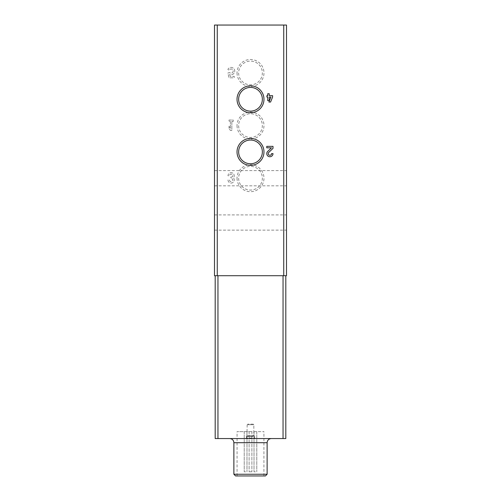 <?xml version="1.0" encoding="UTF-8"?>
<svg xmlns="http://www.w3.org/2000/svg" width="501" height="501" viewBox="0 0 501 501"><rect width="100%" height="100%" fill="white"/><g stroke="black" fill="none" stroke-linecap="round" stroke-linejoin="round"><path stroke-width="0.38" stroke-dasharray="2.5 1.88" d="M227.999 179.94A3.119 3.119 0 0 0 232.226 182.852A3.119 3.119 0 0 0 233.435 177.868A3.119 3.119 0 0 0 232.226 172.876A3.119 3.119 0 0 0 227.999 175.788L229.452 175.788A1.66 1.66 0 0 1 232.552 174.955A1.66 1.66 0 0 0 229.452 175.788L227.999 175.788A3.119 3.119 0 0 1 232.226 172.876A3.119 3.119 0 0 1 233.435 177.868A3.119 3.119 0 0 1 232.226 182.852A3.119 3.119 0 0 1 227.999 179.94L229.452 179.94A1.66 1.66 0 0 0 232.552 180.773A1.453 1.453 0 0 0 231.293 178.594L230.798 178.594L231.293 178.594A1.453 1.453 0 0 1 232.552 180.773A1.66 1.66 0 0 1 229.452 179.94L227.999 179.94M231.293 177.141A1.453 1.453 0 0 0 232.552 174.955A1.453 1.453 0 0 1 231.293 177.141L230.798 177.141L230.798 178.594L230.798 177.141L231.293 177.141M283.735 275.707L214.497 275.707L214.497 25.05L286.503 25.05L286.503 275.707L283.735 275.707L283.735 25.05M237.029 178.212A13.471 13.471 0 0 0 257.238 189.879A13.471 13.471 0 0 0 257.238 166.545A13.471 13.471 0 0 0 237.029 178.212M237.029 125.588A13.471 13.471 0 0 0 257.238 137.255A13.471 13.471 0 0 0 257.238 113.921A13.471 13.471 0 0 0 237.029 125.588M237.029 72.964A13.471 13.471 0 0 0 257.238 84.631A13.471 13.471 0 0 0 257.238 61.297A13.471 13.471 0 0 0 237.029 72.964M231.838 121.505L233.19 121.505L233.19 120.052L229.032 120.052L229.032 121.505L230.385 121.505L230.385 128.356L229.032 126.283L229.032 128.356L230.385 130.435L231.838 130.435L231.838 121.505L233.19 121.505L233.19 120.052L229.032 120.052L229.032 121.505L230.385 121.505L230.385 128.356L229.032 126.283L229.032 128.356L230.385 130.435L231.838 130.435L231.838 121.505M230.172 76.359L229.69 74.405A3.632 3.632 0 0 0 234.424 72.557A3.632 3.632 0 0 0 232.677 67.779A3.632 3.632 0 0 0 227.867 69.426L229.164 70.334A2.079 2.079 0 0 1 232.113 69.244A2.079 2.079 0 0 1 232.765 72.319A2.079 2.079 0 0 1 229.627 72.513L227.849 73.014L229.032 77.812L234.23 77.812L234.23 76.359L230.172 76.359L229.69 74.405A3.632 3.632 0 0 0 234.424 72.557A3.632 3.632 0 0 0 232.677 67.779A3.632 3.632 0 0 0 227.867 69.426L229.164 70.334A2.079 2.079 0 0 1 232.113 69.244A2.079 2.079 0 0 1 232.765 72.319A2.079 2.079 0 0 1 229.627 72.513L227.849 73.014L229.032 77.812L234.23 77.812L234.23 76.359L230.172 76.359M286.503 222.525L286.503 230.141L286.503 222.525M286.503 178.212L286.503 185.827L286.503 178.212M214.497 222.525L214.497 230.141L214.497 222.525M214.497 178.212L214.497 185.827L214.497 178.212M217.954 275.707L283.046 275.707L215.186 275.707L217.954 275.707L217.954 438.557L285.814 438.557L285.814 275.707L283.046 275.707L285.814 275.707M215.186 275.707L215.186 438.557L217.954 438.557M250.5 438.557L271.273 438.557L250.5 438.557M255.178 438.557L245.822 438.557L255.178 438.557L254.627 438.006L246.373 438.006L254.627 438.006L254.627 436.346L246.373 436.346L254.351 436.064M253.268 424.159L247.732 424.159L253.268 424.159L253.825 424.71L253.825 435.789L247.175 435.789L254.101 436.064L246.899 436.064L254.101 436.064M249.116 471.798L251.884 471.798L249.116 471.798L249.116 431.637L237.067 431.637L263.933 431.637L251.884 431.637L251.884 471.798L251.884 431.637L249.116 431.637L249.116 471.798M250.5 475.95L263.933 475.95L250.5 475.95M265.417 475.95L235.583 475.95M267.121 474.253L233.879 474.253M245.603 431.637L244.219 431.637L245.603 431.637M245.603 471.798L244.219 471.798L245.603 471.798M255.397 431.637L254.013 431.637L255.397 431.637M255.397 471.798L254.013 471.798L255.397 471.798M238.639 178.212A11.861 11.861 0 0 0 256.431 188.482A11.861 11.861 0 0 0 256.431 167.941A11.861 11.861 0 0 0 238.639 178.212A11.861 11.861 0 0 0 256.431 188.482A11.861 11.861 0 0 0 256.431 167.941A11.861 11.861 0 0 0 238.639 178.212M238.639 125.588A11.861 11.861 0 0 0 256.431 135.859A11.861 11.861 0 0 0 256.431 115.318A11.861 11.861 0 0 0 238.639 125.588A11.861 11.861 0 0 0 256.431 135.859A11.861 11.861 0 0 0 256.431 115.318A11.861 11.861 0 0 0 238.639 125.588M238.639 72.964A11.861 11.861 0 0 0 256.431 83.241A11.861 11.861 0 0 0 256.431 62.694A11.861 11.861 0 0 0 238.639 72.964A11.861 11.861 0 0 0 256.431 83.241A11.861 11.861 0 0 0 256.431 62.694A11.861 11.861 0 0 0 238.639 72.964M238.639 151.903A11.861 11.861 0 0 0 256.431 162.174A11.861 11.861 0 0 0 256.431 141.626A11.861 11.861 0 0 0 238.639 151.903M238.639 99.279A11.861 11.861 0 0 0 256.431 109.55A11.861 11.861 0 0 0 256.431 89.003A11.861 11.861 0 0 0 238.639 99.279M267.741 151.377A3.119 3.119 0 0 0 268.661 156.494A3.119 3.119 0 0 0 273.001 153.632L271.548 153.632A1.66 1.66 0 0 1 269.231 155.16A1.66 1.66 0 0 1 268.743 152.429L273.001 148.371L273.001 146.361L266.77 146.361L266.77 147.814L271.479 147.814L267.741 151.377M270.571 102.047L272.588 97.062L272.588 95.678L269.262 95.678L269.262 93.737L267.741 93.737L267.741 95.678L266.908 95.678L266.908 97.062L267.741 97.062L267.741 100.657L269.262 100.526L269.262 97.062L270.928 97.062L268.912 102.047L270.571 102.047M217.265 275.707L217.265 25.05M283.046 275.707L283.046 438.557M253.825 424.71L247.175 424.71L253.825 424.71M267.121 442.715L233.879 442.715M214.497 185.827L286.503 185.827M214.497 170.597L286.503 170.597M214.497 230.141L286.503 230.141M214.497 214.91L286.503 214.91M246.899 436.064L247.175 424.71L247.732 424.159M245.822 438.557L246.373 438.006L246.649 436.064M263.933 475.95L263.933 431.637M237.067 475.95L237.067 431.637M244.219 431.637L244.219 471.798L244.219 431.637M246.987 431.637L246.987 471.798L246.987 431.637M254.013 431.637L254.013 471.798L254.013 431.637M256.781 431.637L256.781 471.798L256.781 431.637"/><path stroke-width="0.75" d="M217.265 275.707L286.503 275.707L286.503 25.05L214.497 25.05L214.497 275.707L217.265 275.707L217.265 25.05M272.588 97.062L272.588 95.678L269.262 95.678L269.262 93.737L267.741 93.737L267.741 95.678L266.908 95.678L266.908 97.062L267.741 97.062L267.741 100.657L269.262 100.526L269.262 97.062L270.928 97.062L268.912 102.047L270.571 102.047L272.588 97.062M273.001 153.632L271.548 153.632A1.66 1.66 0 0 1 269.231 155.16A1.66 1.66 0 0 1 268.743 152.429L273.001 148.371L273.001 146.361L266.77 146.361L266.77 147.814L271.479 147.814L267.741 151.377A3.119 3.119 0 0 0 268.661 156.494A3.119 3.119 0 0 0 273.001 153.632M237.029 99.279A13.471 13.471 0 0 0 257.238 110.946A13.471 13.471 0 0 0 257.238 87.612A13.471 13.471 0 0 0 237.029 99.279M237.029 151.903A13.471 13.471 0 0 0 257.238 163.564A13.471 13.471 0 0 0 257.238 140.236A13.471 13.471 0 0 0 237.029 151.903M285.814 275.707L285.814 438.557L215.186 438.557L215.186 275.707M267.121 474.253L233.879 474.253L235.583 475.95L265.417 475.95L267.121 474.253L267.121 442.715C267.365 440.191 268.749 438.807 271.273 438.557M238.639 151.903A11.861 11.861 0 0 0 256.431 162.174A11.861 11.861 0 0 0 256.431 141.626A11.861 11.861 0 0 0 238.639 151.903M238.639 99.279A11.861 11.861 0 0 0 256.431 109.55A11.861 11.861 0 0 0 256.431 89.003A11.861 11.861 0 0 0 238.639 99.279M283.735 275.707L283.735 25.05M283.046 275.707L283.046 438.557M217.954 275.707L217.954 438.557M233.879 474.253L233.879 442.715L267.121 442.715M233.879 442.715C233.635 440.191 232.251 438.807 229.727 438.557"/></g></svg>
